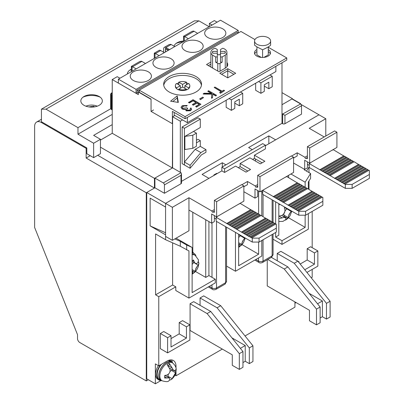 <?xml version="1.0" encoding="UTF-8"?>
<svg xmlns="http://www.w3.org/2000/svg" width="404" height="404" viewBox="0 0 404 404"><rect width="100%" height="100%" fill="white"/><g stroke="black" fill="none" stroke-linecap="round" stroke-linejoin="round"><path stroke-width="0.61" d="M163.746 85.32A18.938 10.933 180 0 1 176.194 76.078A18.938 10.933 180 0 1 195.985 78.639A18.938 10.933 180 0 1 201.444 85.32A18.938 10.933 180 0 0 195.985 78.639A18.938 10.933 180 0 0 176.194 76.078A18.938 10.933 180 0 0 163.746 85.32M172.609 123.579L172.382 167.998L154.454 178.351L154.454 188.047L146.283 192.764L146.283 380.916L148.324 379.74M300.606 103.954L282.679 114.014L284.946 115.327L284.946 123.71L301.515 114.145L301.515 105.762A1.606 0.924 -120 0 0 300.379 103.798L291.981 98.95L281.997 104.712L292.435 98.687L281.997 92.657M292.435 99.207L292.435 98.687M187.36 122.665L275.871 71.564L275.871 66.322L187.36 117.423L187.36 122.665L174.876 115.458L172.609 116.766L172.609 167.867L154.909 178.088L154.909 187.784L146.738 192.501L146.738 378.821L155.363 383.8L160.979 380.558M227.755 70.776L233.886 74.316L227.755 70.776L227.755 68.68L219.811 73.265L227.755 77.851L227.755 70.776L221.629 74.316L227.755 70.776M268.266 46.899L268.266 54.894L263.958 57.378M261.272 57.403L256.919 54.894L256.919 46.899L262.59 49.788C267.433 47.495 270.104 45.95 270.614 45.157L270.614 41.001A8.024 4.631 180 0 1 265.66 45.283A8.024 4.631 180 0 1 256.919 44.278A8.024 4.631 180 0 1 254.571 41.001A8.024 4.631 180 0 1 259.519 36.724A8.024 4.631 180 0 1 268.266 37.729A8.024 4.631 180 0 1 270.614 41.001M225.119 51.374L225.119 53.227A6.419 3.707 180 0 0 225.326 52.303A6.419 3.707 180 0 0 225.119 51.374L220.508 51.374L220.508 49.52L222.745 48.233A8.024 4.631 180 0 1 226.932 52.303L226.932 66.716A8.024 4.631 180 0 1 226.932 66.741M210.908 67.074A8.024 4.631 180 0 1 210.883 66.716L210.883 52.303A8.024 4.631 180 0 1 213.231 49.025A8.024 4.631 180 0 1 215.069 48.233L217.302 49.52L217.302 51.374L212.691 51.374A6.419 3.707 180 0 0 212.489 52.303A6.419 3.707 180 0 0 212.691 53.227L212.691 51.374M139.249 91.476L138.34 92.001L151.051 99.339L151.051 111.393L172.382 123.71L172.382 111.393L185.093 118.731L286.764 60.029L286.764 57.934L268.266 47.258M217.089 22.164L214.367 20.594L209.373 23.477L209.373 26.619M300.606 103.666L292.435 98.95M146.283 380.916L79.79 342.526A3.212 1.853 -120 0 1 77.517 338.597L77.517 334.663L34.628 227.472L34.628 126.462A9.63 5.56 -120 0 1 36.623 122.053A9.63 5.56 -120 0 1 41.435 122.533L86.143 148.344L86.825 147.95L41.435 121.745L41.435 109.166L194.395 20.857L198.935 20.857L209.146 26.75M146.283 192.764L86.143 158.04L86.143 148.344M97.718 155.287L154.454 188.047M86.143 158.04L90.228 155.681M100.439 147.167L154.454 178.351M172.382 167.998L112.241 133.275L100.439 140.087L112.241 133.275L112.241 79.553L138.34 94.622L138.34 92.001M119.958 78.245L117.236 76.674L112.241 79.553M212.095 25.048L209.373 23.477M151.051 111.393L153.545 109.954M168.296 50.338L165.574 48.763L165.913 48.566M165.574 48.763L165.574 51.909M231.386 99.864L242.733 93.314L242.733 103.793L239.33 105.762L239.33 99.207L234.79 101.828L234.79 108.378L231.386 110.348L231.386 99.864L229.118 98.556M242.733 93.314L240.466 92.001M231.386 110.348L226.169 107.333L226.169 100.258M239.33 105.762L234.79 103.141M195.203 149.318L184.411 162.029L184.411 164.983L190.082 168.261L201.429 154.894L205.969 152.273L205.969 149.652L200.874 152.596L195.203 149.318L200.298 146.379L205.969 149.652M190.082 168.261L190.082 165.307L200.874 152.596M184.411 162.029L190.082 165.307M309.004 189.39L309.004 180.931M309.004 172.579L309.004 167.105M311.262 277.806L312.181 277.275L312.181 269.412M312.181 247.662L312.181 211.408M324.21 136.946L309.232 128.295L325.796 118.731L301.061 104.449M176.013 371.685L176.013 375.806L222.311 349.076M245.036 335.956L294.93 307.151L294.93 301.909M176.013 375.806L174.897 375.164M294.93 303.217L296.066 302.566M146.738 192.501L165.574 203.374L165.574 207.045L150.142 198.132L150.142 225.912L165.574 234.82L165.574 239.718L155.591 233.951L155.591 294.834L172.609 285.007L172.609 242.839M165.574 239.718L180.325 246.263L188.951 250.94L188.951 298.107L175.785 290.506L175.785 286.84L158.767 296.667L158.767 365.847L155.363 363.883L155.363 383.8M158.767 296.667L155.591 294.834M265.428 145.723L318.988 114.802L275.644 139.829L268.832 135.896L248.637 147.556L252.268 149.657M282.679 123.71L281.997 123.316L281.997 113.62L282.679 114.014L282.679 123.71A1.606 0.924 0 0 0 284.946 123.71M181.477 181.356L281.997 123.316M154.909 187.784L164.438 193.284L181.007 183.719A1.606 0.924 0 0 0 181.477 183.068L181.477 173.755L181.007 172.715L172.609 167.867M225.942 164.852L222.311 162.756L202.111 174.417L208.918 178.351L165.574 203.374L172.382 207.308L188.951 197.743L211.893 210.989L214.367 209.56M154.909 178.088L163.302 182.936A1.606 0.924 60 0 1 164.438 184.901L164.438 193.284M172.609 116.766L180.325 121.22L180.325 172.321M182.593 119.912L180.325 121.22M281.997 113.62L281.997 62.782M304.535 169.352L304.237 169.826L310.59 173.493L305.146 182.199L290.915 173.983M307.59 164.468L307.414 164.746M309.232 166.736L306.49 171.124M308.323 188.996L308.323 182.017L310.59 178.391L310.59 173.493M171.018 338.597L179.189 333.881L179.189 322.609L182.593 320.645L189.855 324.836L189.855 340.037L167.615 352.879L160.353 348.682L160.353 333.487L163.756 331.522L171.018 335.714L171.018 346.98L186.451 338.072L179.189 333.881M307.186 259.979L307.186 248.713L310.59 246.748L317.852 250.94L314.448 252.904L314.448 264.171L307.186 259.979L300.182 264.024M200.071 305.313L200.071 297.975L217.084 307.803L249.319 347.9L249.319 363.62L245.233 361.262L245.233 345.541L231.957 337.875M249.319 363.62L252.949 361.524L252.949 345.804L220.715 305.702L203.702 295.88L200.071 297.975M239.33 369.387L239.33 353.662L242.961 351.566L242.961 367.292L239.33 369.387L232.295 365.327L232.295 354.843L190.082 330.472L190.082 303.742L193.713 301.647L210.731 311.469L207.101 313.565L190.082 303.742M158.767 365.847L166.933 361.131A12.837 7.413 -60 0 1 173.356 360.494A12.837 7.413 -60 0 1 176.013 366.372L176.013 368.372M316.494 324.836L316.494 309.116L320.125 307.02L320.125 322.74L316.494 324.836L309.459 320.776L309.459 310.292L267.246 285.921L267.246 259.757M277.23 260.767L277.23 253.429L294.243 263.251L326.477 303.348L326.477 319.074L322.392 316.716L322.392 300.99L309.116 293.324M299.016 262.575L299.016 261.812L280.861 251.333L277.23 253.429M171.422 359.913A12.837 7.413 -60 0 1 172.498 362.843M174.816 238.921L180.325 241.365L180.325 246.263M176.083 238.188L192.127 247.45L186.678 245.036L180.325 241.365M150.142 225.912L165.574 232.76M222.311 166.948L222.311 162.756M235.471 232.366L235.471 271.246L226.543 266.09M255.444 158.959L255.444 161.055M235.471 271.246L261.797 256.05L261.797 240.496M261.797 215.857L261.797 191.749M268.832 143.758L268.832 135.896M275.644 232.502L275.644 237.052L281.997 240.718L281.997 244.39L273.064 239.229M275.644 201.838L275.644 224.114L273.604 222.675L249.546 236.825L216.185 217.302L217.852 216.165M275.644 237.052L278.821 235.214L278.821 203.672M205.742 219.756L205.742 277.407L208.918 275.573L208.918 221.589M188.951 298.107L215.276 282.911L215.276 279.24L208.918 275.573M164.438 184.901L181.007 175.336L181.477 173.755M281.997 240.718L305.146 227.356L305.146 215.206M298.793 211.272L305.601 211.272L322.852 201.313L322.852 205.247L305.601 215.206L298.793 215.206L298.793 211.272L279.048 199.874L303.106 185.986L305.146 187.426L305.146 182.199M308.323 213.635L308.323 229.189L281.997 244.39M305.146 227.356L288.547 217.771M179.189 322.609L186.451 326.801L186.451 338.072M160.353 333.487L167.615 337.678L167.615 352.879M307.186 248.713L314.448 252.904M314.448 264.171L304.788 269.751M306.944 272.437L317.852 266.14L317.852 250.94M245.233 345.541L240.37 348.344M242.961 351.566L210.731 311.469M239.33 353.662L207.101 313.565M172.609 285.007L175.785 286.84M326.477 319.074L330.108 316.978L330.108 301.253L297.874 261.156L294.243 263.251M322.392 300.99L317.534 303.798M320.125 307.02L287.89 266.923L271.362 257.378M316.494 309.116L284.259 269.019L267.731 259.474M186.678 245.036L186.678 249.93M192.127 247.45L192.127 292.607L215.276 279.24M205.742 277.407L195.501 271.493M238.648 234.199L238.648 265.746L258.621 254.212L258.621 242.067M258.621 214.287L258.621 191.057M242.026 244.632L258.621 254.212M186.451 326.801L189.855 324.836M167.615 337.678L171.018 335.714M299.016 261.812L298.601 262.055M249.319 347.9L252.949 345.804M220.715 305.702L217.084 307.803M242.961 362.575L245.233 361.262M326.477 303.348L330.108 301.253M322.392 316.716L320.125 318.024M287.89 266.923L284.259 269.019M196.44 142.839L200.298 140.612L200.298 146.379M184.411 128.295L182.138 126.987L182.138 163.676L184.411 164.983L184.411 128.295L200.298 119.124L200.298 127.513L184.865 136.421L184.865 149.52L192.809 148.344L196.44 146.248L196.44 133.143L193.486 131.441M200.298 140.612L198.026 139.304L196.44 140.218M200.298 119.124L198.026 117.817L182.138 126.987M260.893 82.83L272.24 76.28L272.24 86.759L268.832 88.728L268.832 82.174L264.297 84.795L264.297 91.349L260.893 93.314L260.893 82.83L258.621 81.522M272.24 76.28L269.968 74.967M260.893 93.314L255.671 90.299L255.671 83.224M268.832 88.728L264.297 86.108M192.809 148.344L192.809 135.239L184.865 136.421M196.44 133.143L192.809 135.239M226.932 64.59A8.827 5.095 180 0 1 227.543 65.665M226.932 62.494A8.827 5.095 180 0 1 227.73 64.62A8.827 5.095 180 0 1 225.149 68.22L219.018 71.76L206.535 64.554L210.883 62.044M169.205 92.001A18.938 10.933 180 0 1 163.66 84.269A18.938 10.933 180 0 1 175.346 74.169A18.938 10.933 180 0 1 195.985 76.543A18.938 10.933 180 0 1 201.53 84.269A18.938 10.933 180 0 1 189.84 94.374A18.938 10.933 180 0 1 169.205 92.001M254.661 53.873A8.024 4.631 180 0 1 256.919 51.581M268.266 49.616A8.024 4.631 180 0 1 270.503 52.823A8.024 4.631 180 0 1 265.549 57.105A8.024 4.631 180 0 1 256.808 56.1A8.024 4.631 180 0 1 254.454 52.823A8.024 4.631 180 0 1 256.919 49.485M172.771 101.55L177.194 98L177.952 102.353M208.353 65.6L210.883 64.14M268.266 51.712A8.024 4.631 180 0 1 270.296 53.873M254.959 39.572L240.92 31.467L139.249 90.168L139.249 92.263L151.051 99.076M177.194 95.905L170.579 101.212L178.331 102.414L177.194 95.905L177.194 98M227.755 77.851L235.699 73.265L227.755 68.68M139.249 90.168L185.093 116.635L185.093 118.731M174.2 115.847L174.2 112.443M185.093 116.635L286.764 57.934M224.589 90.622L220.412 93.294L219.599 92.561L221.331 91.567L214.201 87.451L214.913 87.037L222.043 91.153L223.776 90.153L224.589 90.622L220.412 93.036L219.599 92.561M221.104 91.693L214.201 87.451M211.216 93.324L207.848 91.38L208.56 90.708L216.504 95.293L215.792 95.703L212.767 93.955L212.479 97.617L211.464 98.202L211.802 93.89L203.212 93.794L204.166 93.243L211.681 93.329L207.848 91.117M216.504 95.293L215.792 95.965L212.767 94.218L212.479 97.879L211.464 98.202M211.782 94.152L203.212 94.056L203.212 93.794M203.53 97.606L200.475 99.637L199.662 98.899L202.717 97.137L203.53 97.606L200.475 99.374L199.662 98.899M195.93 102.465L193.102 100.833L189.335 103.01L188.522 102.54L193.001 99.687L200.945 104.277L196.46 106.863L195.647 106.393L199.414 104.217L196.97 102.808L193.203 104.979L192.39 104.51L196.157 102.333L193.102 100.571L189.335 102.747L188.522 102.278M200.945 104.277L196.46 107.126L195.647 106.393M199.187 104.348L196.97 103.065L193.203 105.242L192.39 104.51M191.577 109.272L190.597 110.747L186.214 110.893L185.507 109.418L183.966 109.519L182.083 108.979L181.042 107.252L182.265 105.651L187.259 105.474L186.542 106.146L184.825 105.873L183.068 106.393L183.068 106.131L182.098 107.353L182.724 108.267L186.85 107.828L187.663 108.56L186.522 109.747M190.486 109.216L190.208 108.358L190.92 107.944L191.587 109.141L190.597 110.484L186.214 110.635L185.507 109.156L183.966 109.262L182.083 108.716M185.507 109.156L185.436 109.686M182.083 108.979L181.053 107.383M183.068 106.393L182.108 107.484M220.412 93.294L220.412 93.036M212.479 97.879L212.479 97.617M212.767 94.218L212.767 93.955M215.792 95.965L215.792 95.703M200.475 99.637L200.475 99.374M189.335 103.01L189.335 102.747M193.102 100.833L193.102 100.571M193.203 105.242L193.203 104.979M196.97 103.065L196.97 102.808M196.46 107.126L196.46 106.863M187.663 108.297L186.507 109.615L186.926 110.221L189.769 110.019L190.496 109.08L190.208 108.358M184.825 105.873L184.825 105.611L183.068 106.131M186.542 106.146L184.825 105.611M187.259 105.474L186.542 105.888M183.966 109.519L183.966 109.262M186.214 110.893L186.214 110.635M190.597 110.747L190.597 110.484M345.319 188.345L345.319 184.411L352.126 184.411L369.372 174.457L369.372 178.386L352.126 188.345L345.319 188.345L309.232 167.514L309.232 163.58L310.903 162.448M309.232 165.413L307.414 164.362M331.325 150.657L333.29 149.692L344.864 156.636M345.319 184.411L309.232 163.58M352.126 184.411L352.126 188.345M369.372 174.457L369.372 170.523L368.918 170.261L344.864 184.153M330.113 175.634L354.167 161.746L359.616 165.15M335.785 178.911L359.843 165.024L361.883 166.463M338.057 180.219L362.11 166.332L364.156 167.771M340.325 181.532L364.383 167.64L366.423 169.084M342.592 182.84L366.65 168.953L368.695 170.392M321.034 170.392L345.092 156.505L347.132 157.944M323.306 171.705L347.359 157.818L349.404 159.257M325.574 173.013L349.632 159.126L351.672 160.565M327.841 174.326L351.899 160.433L353.939 161.878M343.956 155.848L319.897 169.741M358.707 164.367L334.653 178.255M343.956 156.111L319.897 169.998M358.707 164.63L334.653 178.518M328.977 175.24L353.035 161.353M343.728 183.759L367.786 169.872M328.977 174.977L353.035 161.09M343.728 183.497L367.786 169.609M346.223 157.161L322.17 171.049M360.979 165.675L336.921 179.563M346.223 157.424L322.17 171.311M360.979 165.938L336.921 179.825M326.71 173.932L350.763 160.045M341.461 182.446L365.514 168.559M326.71 173.669L350.763 159.782M341.461 182.184L365.514 168.296M348.495 158.469L324.437 172.357M363.246 166.988L339.188 180.876M348.495 158.732L324.437 172.619M363.246 167.251L339.188 181.138M298.793 215.206L262.711 194.369L262.711 190.441L264.378 189.309M262.711 192.274L260.974 191.274M284.805 177.513L286.764 176.553L298.339 183.497M279.048 199.874L262.711 190.441M305.601 211.272L305.601 215.206M322.852 201.313L322.852 197.384L322.397 197.122L298.339 211.009M283.588 202.495L307.646 188.607L313.09 192.011M289.264 205.772L313.317 191.88L315.362 193.324M291.531 207.08L315.59 193.193L317.63 194.632M293.799 208.393L317.857 194.501L319.897 195.945M296.071 209.701L320.125 195.814L322.17 197.253M274.513 197.253L298.566 183.366L300.611 184.805M276.78 198.566L300.839 184.673L302.879 186.118M281.32 201.187L305.374 187.294L307.419 188.739M297.43 182.709L273.377 196.597M312.186 191.228L288.128 205.116M297.43 182.972L273.377 196.859M312.186 191.491L288.128 205.378M282.452 202.101L306.51 188.213M297.208 210.62L321.261 196.728M282.452 201.838L306.51 187.951M297.208 210.358L321.261 196.465M299.702 184.022L275.644 197.909M314.453 192.536L290.395 206.424M299.702 184.285L275.644 198.172M314.453 192.799L290.395 206.686M280.184 200.793L304.242 186.901M294.935 209.307L318.993 195.42M280.184 200.53L304.242 186.643M294.935 209.045L318.993 195.157M301.97 185.33L277.917 199.217M316.721 193.849L292.668 207.737M301.97 185.593L277.917 199.48M316.721 194.107L292.668 207.999M252.268 242.067L252.268 238.133L259.08 238.133L276.326 228.174L276.326 232.108L259.08 242.067L252.268 242.067L216.185 221.23L216.185 217.302M216.185 219.135L214.367 218.084M238.279 204.374L240.244 203.414L251.818 210.358M252.268 238.133L249.546 236.562M259.08 238.133L259.08 242.067M276.326 228.174L276.326 224.245L275.871 223.983L251.818 237.87M237.067 229.356L261.12 215.468L266.569 218.872M242.738 232.628L266.797 218.741L268.837 220.185M245.006 233.941L269.064 220.054L271.104 221.493M247.278 235.249L271.331 221.362L273.377 222.806M227.987 224.114L252.046 210.226L254.086 211.666M230.255 225.422L254.313 211.534L256.353 212.979M232.527 226.735L256.58 212.847L258.626 214.287M234.795 228.043L258.853 214.155L260.893 215.6M250.909 209.57L226.851 223.457M192.809 252.116L192.809 212.287M265.66 218.089L241.602 231.977M250.909 209.833L226.851 223.72M265.66 218.347L241.602 232.239M235.931 228.962L259.984 215.074M250.682 237.476L274.735 223.589M235.931 228.699L259.984 214.812M250.682 237.219L274.735 223.326M253.177 210.883L229.124 224.77M267.928 219.397L243.875 233.285M253.177 211.141L229.124 225.033M267.928 219.66L243.875 233.547M233.658 227.654L257.717 213.761M248.409 236.168L272.468 222.281M233.658 227.391L257.717 213.499M248.409 235.906L272.468 222.018M255.449 212.191L231.391 226.078M270.2 220.705L246.142 234.598M255.449 212.453L231.391 226.341M270.2 220.968L246.142 234.86M184.865 88.335L184.865 85.714L188.708 83.492A7.222 4.171 180 0 1 189.814 85.714L189.814 86.37A7.222 4.171 180 0 1 188.708 88.587A7.222 4.171 180 0 1 186.436 89.895A7.222 4.171 180 0 1 178.75 89.895A7.222 4.171 180 0 1 177.487 89.314A7.222 4.171 180 0 1 176.482 88.587A7.222 4.171 180 0 1 175.371 86.37L175.371 85.714A7.222 4.171 180 0 1 176.482 83.492L180.325 85.714L180.325 88.335M176.952 83.764A7.222 4.171 180 0 1 178.75 82.84L178.75 82.184A7.222 4.171 180 0 1 186.436 82.184L186.436 82.84A7.222 4.171 180 0 1 188.239 83.764M189.814 85.714A7.222 4.171 180 0 1 188.708 87.931L188.708 88.587M176.482 88.587L176.482 87.931A7.222 4.171 180 0 1 175.371 85.714M186.436 89.895L186.436 89.244A7.222 4.171 180 0 1 178.75 89.244L178.75 89.895M184.865 85.714L188.708 87.931M178.75 82.184L182.593 84.401L186.436 82.184M176.482 87.931L180.325 85.714M186.436 89.244L182.593 87.022L178.75 89.244M186.436 84.805L186.436 82.84M182.593 87.022L182.593 84.401M178.75 84.805L178.75 82.84M254.571 41.001L254.571 45.157L256.919 46.899M262.59 57.459L262.59 49.788M226.932 52.303A8.024 4.631 180 0 1 225.245 55.141L225.245 68.165M220.508 54.065L218.907 54.995L217.302 54.065M225.245 55.141L222.139 56.934L222.139 62.176L220.508 62.176L220.508 56.934L222.139 56.934M215.675 62.176L215.675 56.934L217.302 56.934L217.302 62.176L215.675 62.176L217.771 63.388A1.606 0.924 0 0 0 220.039 63.388L222.139 62.176M225.119 53.227L220.508 53.227L220.508 56.934M212.565 68.034L212.565 55.141L215.675 56.934M212.565 55.141A8.024 4.631 180 0 1 210.883 52.303M220.508 51.374L220.508 53.227M217.302 56.934L217.302 53.227L212.691 53.227M217.302 56.616L217.302 51.374M217.302 58.469L217.302 62.176M185.093 50.596A10.59 6.116 180 0 1 181.987 46.273A10.59 6.116 180 0 1 188.527 40.627A10.59 6.116 180 0 1 200.071 41.95A10.59 6.116 180 0 1 203.172 46.273A10.59 6.116 180 0 1 196.632 51.924A10.59 6.116 180 0 1 185.093 50.596M207.787 37.496A10.59 6.116 180 0 1 204.682 33.173A10.59 6.116 180 0 1 211.221 27.523A10.59 6.116 180 0 1 222.766 28.846A10.59 6.116 180 0 1 225.866 33.173A10.59 6.116 180 0 1 219.327 38.819A10.59 6.116 180 0 1 207.787 37.496M156.04 67.367A10.59 6.116 180 0 1 152.939 63.044A10.59 6.116 180 0 1 159.479 57.398A10.59 6.116 180 0 1 171.018 58.721A10.59 6.116 180 0 1 174.124 63.044A10.59 6.116 180 0 1 167.584 68.695A10.59 6.116 180 0 1 156.04 67.367M133.345 80.472A10.59 6.116 180 0 1 130.245 76.149A10.59 6.116 180 0 1 136.784 70.498A10.59 6.116 180 0 1 148.324 71.826A10.59 6.116 180 0 1 151.429 76.149A10.59 6.116 180 0 1 144.89 81.795A10.59 6.116 180 0 1 133.345 80.472M168.64 50.141L165.458 48.303L165.458 51.975M138.34 93.314L137.203 92.657L137.203 90.036L139.249 91.218M137.203 90.036L237.062 32.386L238.198 33.042L238.198 30.421L220.493 20.2L118.367 79.164L136.072 89.38L136.072 93.314L137.203 92.657M136.072 93.314L118.367 83.093L118.367 79.164M163.645 52.237L163.645 48.828A3.212 1.853 60 0 1 164.307 47.359A3.212 1.853 60 0 1 165.913 47.52L169.544 49.616M164.327 52.631L160.696 50.53A3.212 1.853 -120 0 0 159.09 50.374L154.267 53.171L154.267 58.434M136.072 89.38L238.198 30.421M174.765 46.601L171.134 44.506A3.212 1.853 -120 0 0 170.68 44.299L169.119 44.581L164.307 47.359M160.696 50.53L155.474 53.545L159.105 55.641M155.474 53.545A3.212 1.853 -120 0 0 155.02 53.338C154.025 52.995 154.025 53.151 155.02 53.808M184.295 36.905C183.3 36.249 183.3 36.092 184.295 36.436A3.212 1.853 60 0 1 184.749 36.643L188.38 38.739M197.687 33.37L194.056 31.27L184.749 36.643M145.491 63.504L141.86 61.408L132.552 66.781L136.183 68.877M112.241 94.228A1.606 0.924 120 0 0 111.787 95.541L111.787 109.166A1.606 0.924 120 0 0 112.12 109.903A1.606 0.924 120 0 0 112.241 109.954M183.542 41.531L183.557 36.249L192.041 31.35L193.602 31.063A3.212 1.853 60 0 1 194.056 31.27M132.552 66.781A3.212 1.853 -120 0 0 132.098 66.569L132.098 71.235M141.86 61.408A3.212 1.853 -120 0 0 141.405 61.201L139.84 61.484L131.361 66.382L131.345 71.67M132.098 67.044C131.103 66.387 131.103 66.231 132.098 66.569M183.078 41.804A13.963 8.06 0 0 0 176.048 43.455M183.542 41.016A10.751 6.206 0 0 0 177.033 42.804A10.751 6.206 0 0 0 174.028 46.177M131.345 69.624A13.963 8.06 0 0 0 129.522 70.316M131.345 69.23A10.751 6.206 0 0 0 130.512 69.665A10.751 6.206 0 0 0 127.361 73.967M99.192 96.521L99.192 96.526A10.751 6.206 0 0 0 83.987 96.521A10.751 6.206 0 0 0 83.987 105.303A10.751 6.206 0 0 0 99.192 105.303A10.751 6.206 0 0 0 99.192 96.521L99.192 96.521M100.177 97.177A13.963 8.06 0 0 0 83.002 97.177M110.752 108.716L77.972 127.644L45.975 109.166L198.935 20.857M45.975 109.166L41.435 109.166M77.972 127.644L77.972 134.194L93.632 143.233L93.632 157.646L86.825 153.717L86.825 147.95M112.241 114.408L77.972 134.194M93.632 143.233L100.439 139.304L93.632 135.37L112.241 124.629M93.632 157.646L100.439 153.717L100.439 139.304M167.968 377.129L167.983 376.276L172.109 378.659L175.578 372.806L176.149 370.17C176.427 367.605 175.225 365.181 172.543 362.893L171.66 362.307A10.433 6.025 120 0 0 163.625 364.782A10.433 6.025 120 0 0 158.878 375.311A10.433 6.025 120 0 0 161.236 380.361L162.186 380.831A10.363 5.984 -60 0 1 159.848 375.816A10.363 5.984 -60 0 1 164.559 365.352A10.363 5.984 -60 0 1 172.543 362.893A10.59 6.116 -60 0 0 171.548 362.05A10.59 6.116 -60 0 0 160.959 368.165A10.59 6.116 -60 0 0 160.959 380.391A10.59 6.116 -60 0 0 162.186 380.831C165.65 381.77 167.751 381.881 168.478 381.164L169.842 379.922L169.251 377.871L164.655 378.053L164.701 375.407L166.549 375.195C169.195 374.144 170.352 372.19 170.018 369.337L167.074 364.62A10.166 5.868 -60 0 1 169.342 363.363L173.69 370.594L175.624 370.16L176.043 369.115L175.987 371.842C175.296 374.074 175.684 375.407 171.397 379.548L169.781 380.033M172.109 378.659L171.397 379.548M175.578 372.806L171.453 370.423A4.813 2.777 120 0 0 169.973 371.624M168.412 374.18A4.813 2.777 120 0 0 167.983 376.276M175.998 371.761L174.326 370.796M172.291 368.079L168.16 365.696A4.813 2.777 120 0 0 168.16 365.772M168.099 365.701L169.316 365.024L169.342 363.363M171.453 370.423L172.442 369.872M171.548 362.05L169.963 361.131A10.59 6.116 120 0 0 167.892 360.636M161.544 364.241A10.59 6.116 120 0 0 159.368 379.477L160.959 380.391M160.575 364.807A11.231 6.484 120 0 0 156.722 374.892A11.231 6.484 120 0 0 159.05 380.033A11.231 6.484 120 0 0 161.277 380.558M158.388 365.63A11.231 6.484 120 0 0 155.591 374.235A11.231 6.484 120 0 0 157.913 379.376L159.05 380.033M171.852 362.242A11.231 6.484 120 0 0 170.281 360.575A11.231 6.484 120 0 0 169.2 360.156M278.821 216.15L281.916 215.453L283.648 214.034L284.911 211.474A4.813 2.777 -60 0 1 283.648 214.034M284.259 207.848L284.911 209.373L284.911 211.474M289.511 209.843L289.527 209.863A4.813 2.777 -60 0 1 288.345 209.656A4.813 2.777 -60 0 1 287.941 209.322L287.537 208.706M291.526 211.009L291.193 211.499L287.017 208.888M283.962 213.58A4.813 2.777 120 0 0 283.871 215.079L288.204 217.584L288.618 215.716A4.813 2.777 -60 0 1 289.875 213.155L291.193 211.499M288.204 217.584L287.815 218.508L285.562 220.114L285.951 219.185L285.588 217.867L284.002 217.332A4.813 2.777 -60 0 1 285.179 217.539A4.813 2.777 -60 0 1 285.588 217.867M279.098 216.13L282.179 217.907L284.002 217.332M282.179 217.907L278.821 218.614M287.815 218.508L284.002 216.307L283.871 215.079M283.573 216.61L284.002 216.307M286.86 208.999A4.813 2.777 120 0 0 285.017 211.004M242.986 236.704L243.001 236.724A4.813 2.777 -60 0 1 241.819 236.517A4.813 2.777 -60 0 1 241.415 236.183L241.011 235.567M245.006 237.87L244.673 238.36L240.491 235.749M238.648 242.693L241.678 244.445L242.092 242.577A4.813 2.777 -60 0 1 243.349 240.016L244.673 238.36M241.678 244.445L241.289 245.369L239.037 246.97L239.426 246.046L239.062 244.728L238.648 244.748M238.658 244.395L238.648 244.395A4.813 2.777 -60 0 1 238.658 244.395A4.813 2.777 -60 0 1 239.062 244.728M241.289 245.369L238.648 243.844M240.34 235.86A4.813 2.777 120 0 0 238.648 237.628M192.127 261.004L193.471 259.964L194.117 261.489L192.642 260.641M192.127 254.747A11.115 6.419 -60 0 1 195.172 255.333L198.546 260.035L197.889 262.767L196.475 263.58A4.813 2.777 -60 0 1 195.299 263.378A4.813 2.777 -60 0 1 194.89 263.044L194.117 261.489M195.172 255.333L193.637 254.308A11.231 6.484 120 0 0 192.127 253.717M198.47 261.747L198.904 263.352L198.147 265.221L193.971 262.61M192.127 269.554L195.157 271.301L195.566 269.438A4.813 2.777 -60 0 1 196.829 266.877L198.147 265.221M195.157 271.301L194.768 272.23L192.511 273.831L192.9 272.907L192.536 271.589L192.127 271.609M192.127 271.256L192.132 271.256A4.813 2.777 -60 0 1 192.132 271.256A4.813 2.777 -60 0 1 192.536 271.589M194.768 272.23L192.127 270.705M193.814 262.721A4.813 2.777 120 0 0 192.127 264.489M192.127 252.798A12.196 7.04 -60 0 1 193.91 253.348A12.196 7.04 -60 0 1 195.955 255.929M193.647 253.197A12.837 7.413 120 0 0 192.127 251.581M85.946 106.196A9.146 5.282 180 0 1 97.238 106.191M88.92 106.924L93.511 106.217L94.637 106.863M93.511 107.02L93.511 106.217M224.579 172.452L224.579 168.786L265.428 145.198L265.428 148.869L254.424 155.222L264.862 161.252L260.322 163.873L249.884 157.843L240.127 163.479L250.566 169.503L246.026 172.124L235.588 166.1L224.579 172.452L221.857 170.882L165.574 203.374L165.574 236.396L172.382 240.324L188.951 230.76L188.951 210.06L211.646 223.159L211.646 213.989L216.635 216.872L216.635 201.672L214.367 200.359L214.367 212.418L213.256 211.772A0.965 0.556 60 0 1 213.054 212.216A0.965 0.556 60 0 1 212.312 211.959A0.965 0.556 60 0 1 211.893 210.989M241.829 184.769L247.501 181.492L255.237 185.961L257.712 184.532M291.526 156.075L297.203 152.798L304.939 157.267L307.414 155.838M240.127 163.479L240.127 166.625L238.309 167.67M254.424 155.222L254.424 158.368L252.606 159.413M262.14 162.822L254.424 158.368M265.428 145.198L262.706 143.627L221.857 167.211L224.579 168.786M221.857 170.882L221.857 167.211M325.796 118.731L325.796 136.027M293.572 163.019L304.692 169.438L304.692 160.267L309.686 163.15L336.916 147.425L336.916 132.229L334.648 130.916L307.414 146.642L307.414 158.696L306.303 158.055A0.965 0.556 60 0 1 306.101 158.494A0.965 0.556 60 0 1 305.358 158.237A0.965 0.556 60 0 1 304.939 157.267M307.414 157.409L306.303 158.055M297.203 152.798L297.203 155.944L293.572 158.04M309.686 163.15L309.686 147.95L307.414 146.642M243.87 191.713L254.99 198.132L254.99 188.961L259.984 191.844L293.572 172.452L293.572 157.252L291.299 155.944L257.712 175.336L257.712 187.39L256.601 186.749A0.965 0.556 60 0 1 256.404 187.188A0.965 0.556 60 0 1 255.661 186.931A0.965 0.556 60 0 1 255.237 185.961M288.577 175.336L288.577 177.598M257.712 186.108L256.601 186.749M247.501 181.492L247.501 184.638L243.87 186.734M259.984 191.844L259.984 176.644L257.712 175.336M216.635 216.872L243.87 201.147L243.87 185.946L241.602 184.638L214.367 200.359M214.367 211.13L213.256 211.772M188.951 197.743L188.951 210.06M172.382 207.308L172.382 240.324M247.839 171.079L240.127 166.625M214.367 175.205L213.913 174.942L216.635 173.372L217.089 173.634M336.916 132.229L309.686 147.95M307.414 161.837L307.414 167.867L304.692 169.438M293.572 157.252L259.984 176.644M257.712 190.537L257.712 196.561L254.99 198.132M243.87 185.946L216.635 201.672M214.367 215.559L214.367 221.589L211.646 223.159M213.913 175.467L213.913 174.942M42.117 122.139L41.435 122.533M181.007 172.715L163.302 182.936M301.515 105.762L284.946 115.327M181.007 175.336L181.007 183.719M258.51 257.949L258.51 261.095L255.782 259.519M175.205 365.908L176.013 366.372M211.984 284.81L211.984 287.956L209.262 286.38M211.984 222.963L211.984 277.341M254.843 260.065L259.171 262.565A3.212 1.853 -60 0 1 258.51 261.095A3.212 1.853 0 0 0 263.044 261.095L263.044 239.774M263.044 216.579L263.044 194.566M271.458 257.323A3.212 1.853 -120 0 0 272.124 255.853L263.044 261.095A3.212 1.853 60 0 1 262.383 262.565L271.458 257.323L273.064 254.54A3.212 1.853 0 0 1 272.124 255.853L272.124 234.532M272.124 199.808L272.124 221.821M208.323 286.926L212.65 289.421A3.212 1.853 -60 0 1 211.984 287.956A3.212 1.853 0 0 0 216.524 287.956L216.524 221.427M224.937 284.184A3.212 1.853 -120 0 0 225.599 282.714L216.524 287.956A3.212 1.853 60 0 1 215.857 289.421L224.937 284.184L226.543 281.401A3.212 1.853 0 0 1 225.599 282.714L225.599 226.669M220.039 63.388L220.039 71.17M217.771 71.038L217.771 63.388M171.134 44.506L165.913 47.52M155.02 57.999L155.02 53.338M184.295 41.097L184.295 36.436M112.241 92.637L111.438 93.102A1.606 0.924 -120 0 1 112.241 93.183A1.606 0.924 120 0 0 111.105 95.147L111.787 95.541M111.787 109.166L111.105 108.772A1.606 0.924 120 0 0 111.438 109.509L112.12 109.903M110.635 108.12A1.606 0.924 180 0 0 111.105 108.772L111.105 95.147A1.606 0.924 0 0 1 110.635 94.491L110.635 108.12L111.438 109.509M164.771 376.836L166.504 377.841M278.821 205.171A11.115 6.419 -60 0 1 279.719 204.192M287.941 209.322L288.638 209.343M289.875 213.155L288.618 215.716M241.415 236.183L242.112 236.199M243.349 240.016L242.092 242.577M194.89 263.044L196.475 263.58M196.829 266.877L195.566 269.438M41.435 119.276L36.623 122.053M273.064 200.349L273.064 222.624M273.064 233.992L273.064 254.54M226.543 227.21L226.543 281.401M259.171 262.565C259.706 263.1 260.772 263.1 262.383 262.565M212.65 289.421C213.181 289.961 214.251 289.961 215.857 289.421M181.042 107.252L181.042 107.514M191.587 109.141L191.587 109.403M111.438 93.102C111.201 92.986 110.933 93.45 110.635 94.491M164.963 375.397L169.251 377.871M169.624 368.246L173.69 370.594M170.281 360.575L169.443 360.09M291.774 211.151L290.117 215.574L288.577 217.741L282.881 221.422L278.821 221.468M281.714 215.534L285.179 217.539M284.729 207.57L288.345 209.656M245.248 238.012L243.592 242.435L242.052 244.597L238.648 247.379M238.648 234.684L241.819 236.517M198.904 263.352L198.192 266.862L197.071 269.296L195.531 271.458L192.127 274.24M192.127 261.545L195.299 263.378M193.91 253.348L192.127 252.318"/></g></svg>
